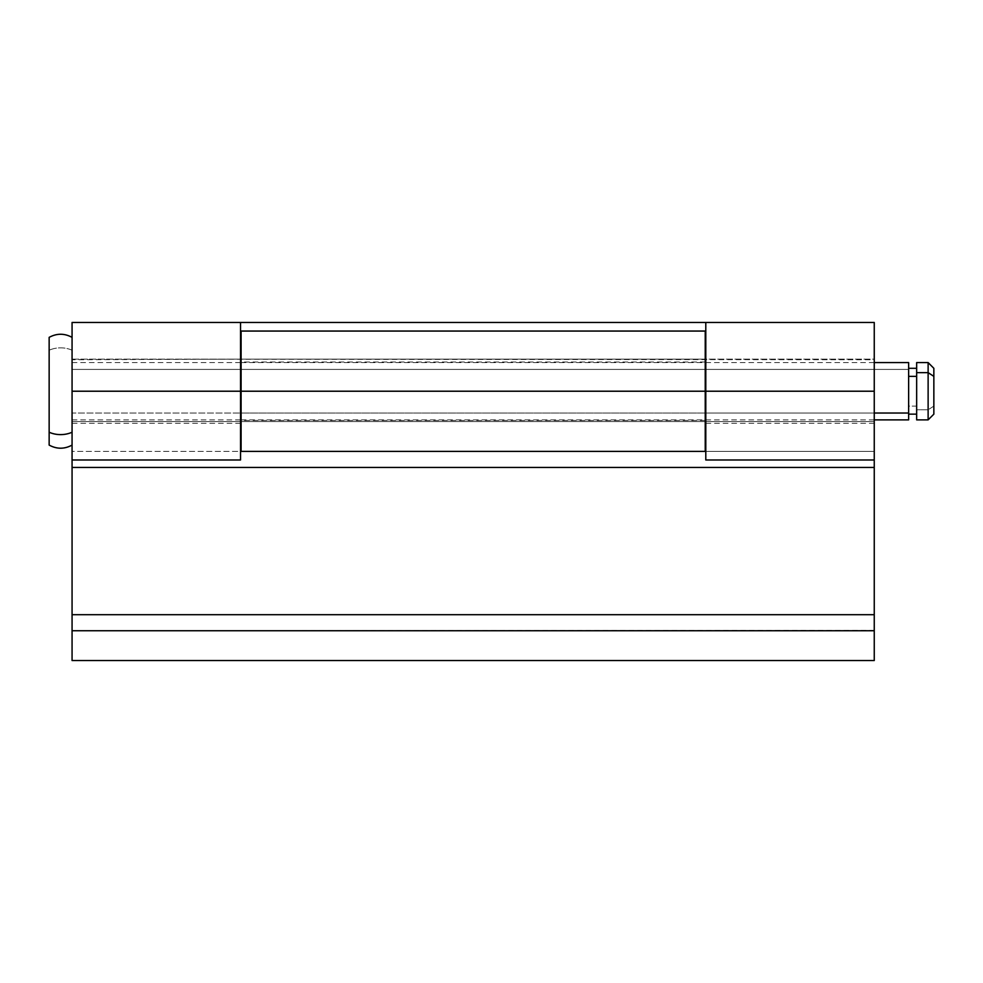 <?xml version="1.0" encoding="UTF-8"?>
<svg xmlns="http://www.w3.org/2000/svg" width="983" height="983" viewBox="0 0 983 983"><rect width="100%" height="100%" fill="white"/><g stroke="black" fill="none" stroke-linecap="round" stroke-linejoin="round"><path stroke-width="0.74" stroke-dasharray="4.92 3.69" d="M705.229 391.222L705.229 362.002L705.229 391.222L241.105 391.222L705.229 391.222L241.105 391.222L241.105 331.062L241.105 391.222L705.229 391.222L705.229 421.596L241.105 421.596L241.105 391.222L705.229 391.222L241.105 391.222L241.105 420.454L241.105 362.002L241.105 451.394L241.105 421.596L705.229 421.596L705.229 451.394L705.229 391.222M874.256 421.596L874.256 660.527L72.066 660.527L72.066 614.694L72.066 660.527L874.256 660.527L874.256 467.429L72.066 467.429L72.066 614.694L874.256 614.694L72.066 614.694L72.066 421.596L72.066 467.429L874.256 467.429L874.256 421.596L705.794 421.596L874.256 421.596L874.256 451.394L874.256 421.596L72.066 421.596L874.256 421.596M874.256 630.742L72.066 630.742L874.256 630.435M874.256 459.983L874.256 451.394L72.066 451.394L72.066 421.596L240.528 421.596L72.066 421.596L72.066 451.394L874.256 451.394L874.256 459.983L874.256 391.222L874.256 459.983M72.066 459.983L72.066 391.222L240.528 391.222L240.528 359.139L240.528 391.222L72.066 391.222L72.066 359.139L72.066 391.222L240.528 391.222L240.528 459.983L240.528 391.222L72.066 391.222L72.066 359.139L240.528 359.139L240.528 391.222L72.066 391.222L72.066 322.473L72.066 359.753L240.528 359.139L240.528 322.473L240.528 423.317L240.528 359.139L240.528 423.317L240.528 391.222L72.066 391.222L72.066 423.317L72.066 359.753L72.066 459.983M705.794 451.394L874.256 451.394L705.794 451.394M705.794 359.139L705.794 459.983L705.794 391.222L874.256 391.222L705.794 391.222L705.794 359.139L874.256 359.139L874.256 391.222L874.256 359.139L874.256 391.222L705.794 391.222L874.256 391.222L705.794 391.222L705.794 359.139L705.794 391.222L874.256 391.222L874.256 423.317L874.256 322.473L72.066 322.473L874.256 322.473L874.256 359.753L72.066 359.139L874.256 359.139M874.256 391.222L874.256 423.317L874.256 391.222M241.105 359.139L705.229 359.139L241.105 359.139M705.794 397.488L705.794 423.317L705.794 397.488M916.66 419.876L916.66 409.8L928.124 409.8L928.124 419.876L928.124 409.8L933.85 406.09L933.85 414.15M908.636 362.666L908.636 369.411L72.066 369.411L72.066 413.032L240.528 413.032L72.066 413.032L72.066 419.876L72.066 369.411L908.636 369.411L908.636 368.379L908.636 414.15L908.636 406.09L916.66 406.09L916.66 414.15L916.66 368.306L916.66 406.09L908.636 406.09L908.636 369.424L908.636 419.876M874.256 413.032L705.794 413.032L874.256 413.032M705.229 413.032L241.105 413.032L705.229 413.032M72.066 350.218L72.066 444.562L72.066 350.218A22.597 17.203 -0 0 0 49.15 350.218A22.597 17.203 180 0 1 72.066 350.218L72.066 444.918L72.066 350.218M49.15 444.562L49.15 337.894M908.636 362.58L908.636 419.79M908.636 376.366L908.636 414.076L908.636 376.366M49.15 444.721L49.15 337.734M72.066 369.411L72.066 419.79L72.066 369.411M916.66 419.79L916.66 362.776M916.66 406.09L916.66 368.379L916.66 406.09M933.85 414.076L933.85 406.09L928.124 409.8L928.124 362.58L928.124 409.8L916.66 409.8L916.66 362.58M705.229 362.002L241.105 362.002M705.229 420.454L241.105 420.454M240.528 359.139L72.066 359.139M874.256 423.317L705.794 423.317M240.528 423.317L72.066 423.317M72.066 419.876L240.528 419.876M241.105 419.876L705.229 419.876M705.794 419.876L874.256 419.876M72.066 362.58L240.528 362.58M241.105 362.58L705.229 362.58M705.794 362.58L874.256 362.58"/><path stroke-width="1.47" d="M241.105 451.394L705.229 451.394L705.229 391.222L241.105 391.222L241.105 451.394L705.794 451.394L705.229 331.062L705.229 391.222L241.105 391.222L241.105 451.394M241.105 331.062L241.105 391.222L241.105 331.062L705.229 331.062M72.066 630.742L72.066 660.527L874.256 660.527L874.256 630.742L72.066 630.742L72.066 459.983L240.528 459.983L240.528 391.222L72.066 391.222L72.066 467.429L874.256 467.429L874.256 459.983L874.256 467.429L72.066 467.429L72.066 614.694L874.256 614.694L874.256 467.429L874.256 660.527L72.066 660.527L72.066 630.742L874.256 630.742M874.256 630.435L874.256 614.694L72.066 614.694L72.066 630.435M705.794 459.983L705.794 322.473L72.066 322.473L72.066 391.222L240.528 391.222L240.528 322.473L874.256 322.473L874.256 391.222L874.256 322.473L705.794 322.473L705.794 459.983L874.256 459.983L874.256 391.222L705.794 391.222L874.256 391.222L874.256 459.983M240.528 459.983L240.528 322.473L72.066 322.473L72.066 459.983M916.66 362.776L916.66 372.655L928.124 372.655L928.124 419.876L928.124 372.655L916.66 372.655L916.66 419.876L928.124 419.876L933.85 414.15L933.85 376.366L928.124 372.655L928.124 362.58L928.124 372.655L933.85 376.366L933.85 414.076M916.66 376.366L908.636 376.366L916.66 376.366M874.256 419.876L908.636 419.876L908.636 413.032L874.256 413.032L908.636 413.032L908.636 362.666M49.15 337.894L49.15 432.237A22.597 17.203 0 0 0 72.066 432.237A22.597 17.203 180 0 1 49.15 432.237L49.15 444.562M908.636 419.79L908.636 362.58L874.256 362.58M49.15 337.734L49.15 444.918M933.85 368.465L933.85 376.366L933.85 368.306L928.124 362.58L916.66 362.58L916.66 419.79M908.636 414.15L916.66 414.15M72.066 445.09C64.436 449.231 56.793 449.231 49.15 445.09M72.066 337.366C64.436 333.225 56.793 333.225 49.15 337.366M908.636 368.306L916.66 368.306"/></g></svg>
